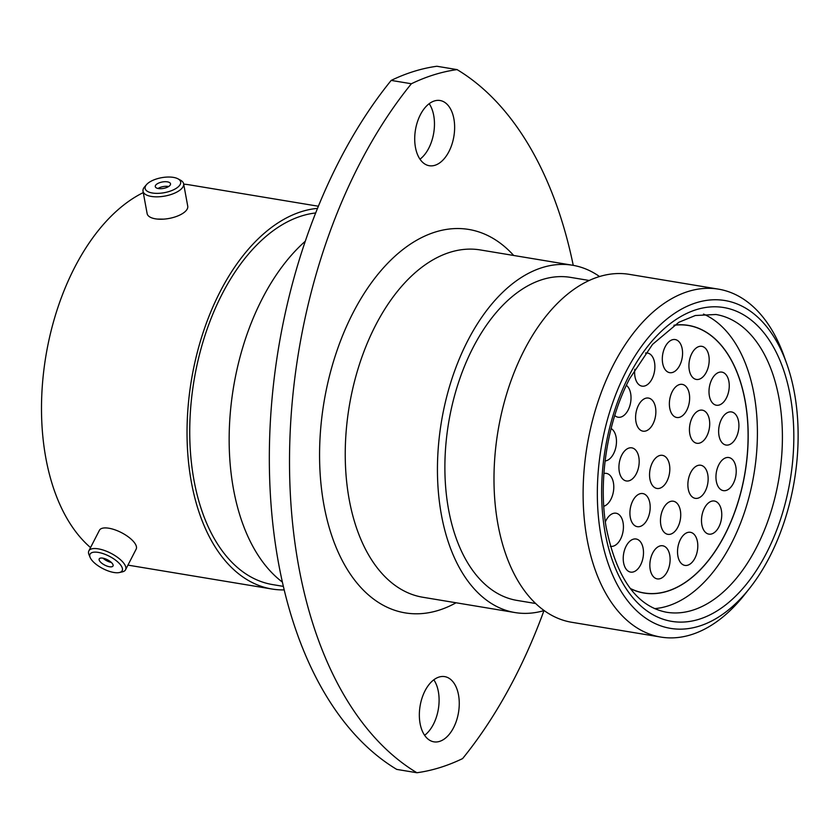 <?xml version="1.0" encoding="UTF-8"?>
<svg xmlns="http://www.w3.org/2000/svg" width="839" height="839" viewBox="0 0 839 839"><rect width="100%" height="100%" fill="white"/><g stroke="black" fill="none" stroke-linecap="round" stroke-linejoin="round"><path stroke-width="1.26" d="M157.187 219.063L163.574 219.147M769.646 556.855A166.164 97.974 99.4 0 0 786.877 364.136A166.164 97.974 99.4 0 0 625.821 372.055A166.164 97.974 99.4 0 0 619.098 587.971A166.164 97.974 99.4 0 0 749.688 588.191A166.164 97.974 99.4 0 0 769.646 556.855M749.688 588.191L744.77 594.421A176.337 103.973 -80.6 0 1 660.754 637.063A176.337 103.973 -80.6 0 1 613.309 365.059A176.337 103.973 -80.6 0 1 718.499 289.151A176.337 103.973 -80.6 0 1 784.234 356.648L786.877 364.136M420.37 114.744A33.046 19.486 99.4 0 0 429.264 165.723A33.046 19.486 99.4 0 0 448.97 151.502A33.046 19.486 99.4 0 0 440.076 100.512A33.046 19.486 99.4 0 0 420.37 114.744M429.19 103.69A33.046 19.486 -80.6 0 1 428.802 148.146A33.046 19.486 -80.6 0 1 419.972 159.2M425.006 690.854A33.046 19.486 99.4 0 0 433.889 741.833A33.046 19.486 99.4 0 0 453.605 727.602A33.046 19.486 99.4 0 0 444.712 676.622A33.046 19.486 99.4 0 0 425.006 690.854M433.826 679.8A33.046 19.486 -80.6 0 1 433.438 724.256A33.046 19.486 -80.6 0 1 424.607 735.31M391.194 80.408L411.372 83.753A355.914 209.855 -80.6 0 1 457.066 69.606L436.888 66.26A355.914 209.855 -80.6 0 0 391.194 80.408A406.768 239.839 -80.6 0 0 269.35 463.464A406.768 239.839 -80.6 0 0 396.732 769.394L416.91 772.74A355.914 209.855 -80.6 0 0 462.604 758.592A406.768 239.839 99.4 0 0 514.716 677.797A406.768 239.839 99.4 0 0 543.976 610.603M660.754 637.063L571.621 622.265A176.337 103.973 -80.6 0 1 524.186 350.262A176.337 103.973 -80.6 0 1 629.365 274.363L718.499 289.151M535.607 603.503L516.971 600.409A163.72 96.537 -80.6 0 1 472.923 347.86A163.72 96.537 -80.6 0 1 570.583 277.384L589.219 280.478M544.102 610.572A176.022 103.784 -80.6 0 1 514.957 612.554A176.022 103.784 -80.6 0 1 467.596 341.012A176.022 103.784 -80.6 0 1 572.607 265.25A176.022 103.784 -80.6 0 1 599.539 276.545M282.355 582.077A192.603 113.559 -80.6 0 1 262.156 298.894A192.603 113.559 -80.6 0 1 305.291 241.233M283.341 586.377L272.57 584.584A188.125 110.926 -80.6 0 1 221.957 294.384A188.125 110.926 -80.6 0 1 315.684 212.959M284.18 589.901A192.603 113.559 -80.6 0 1 271.836 588.999A192.603 113.559 -80.6 0 1 220.017 291.899A192.603 113.559 -80.6 0 1 317.52 208.376M90.539 547.584A192.603 113.559 -80.6 0 1 74.503 267.746A192.603 113.559 -80.6 0 1 143.27 192.603M183.689 184.14A192.603 113.559 -80.6 0 1 189.394 184.842L318.39 206.247M573.247 265.355A406.768 239.839 99.4 0 0 457.066 69.606M411.372 83.753A406.768 239.839 99.4 0 0 289.528 466.82A406.768 239.839 99.4 0 0 416.91 772.74M89.867 554.642A18.059 6.964 -152.8 0 0 90.193 557.536A18.059 6.964 -152.8 0 0 102.924 568.643A18.059 6.964 -152.8 0 0 119.369 572.534A18.059 6.964 -152.8 0 0 122.358 570.247A18.059 6.964 -152.8 0 0 108.168 555.691A18.059 6.964 -152.8 0 0 89.867 554.642M90.193 557.536L88.997 554.715A20.639 7.96 27.2 0 1 88.63 551.412A20.639 7.96 27.2 0 1 88.84 550.887A20.639 7.96 27.2 0 1 110.203 552.922A20.639 7.96 27.2 0 1 125.766 569.241A20.639 7.96 27.2 0 1 125.556 569.765A20.639 7.96 27.2 0 1 122.358 571.862L119.369 572.534M113.087 565.79A7.75 2.989 -152.8 0 0 107.235 559.665A7.75 2.989 -152.8 0 0 99.222 558.9A7.75 2.989 -152.8 0 0 99.138 559.099A7.75 2.989 -152.8 0 0 104.99 565.224A7.75 2.989 -152.8 0 0 113.003 565.989A7.75 2.989 -152.8 0 0 113.087 565.79M88.84 550.887L99.432 530.279A20.639 7.96 27.2 0 1 120.795 532.304A20.639 7.96 27.2 0 1 136.358 548.633A20.639 7.96 27.2 0 1 136.149 549.157L125.556 569.765M103.04 558.187A7.75 2.989 -152.8 0 0 111.367 562.466M157.344 178.697A18.059 7.614 -10.4 0 0 146.531 184.611A18.059 7.614 -10.4 0 0 149.751 192.383A18.059 7.614 -10.4 0 0 168.45 191.701A18.059 7.614 -10.4 0 0 177.983 178.822A18.059 7.614 -10.4 0 0 157.344 178.697M177.983 178.822L180.563 180.217A20.639 8.705 169.6 0 1 183.626 183.772A20.639 8.705 169.6 0 1 169.667 194.931A20.639 8.705 169.6 0 1 143.018 191.24A20.639 8.705 169.6 0 1 144.612 186.824L146.531 184.611M165.283 187.988A7.75 3.262 -10.4 0 0 170.516 183.804A7.75 3.262 -10.4 0 0 160.511 182.409A7.75 3.262 -10.4 0 0 155.278 186.604A7.75 3.262 -10.4 0 0 165.283 187.988M168.629 186.531A7.75 3.262 -10.4 0 0 161.361 187.013A7.75 3.262 -10.4 0 0 158.005 188.481M183.626 183.772L187.737 206.174A20.639 8.705 169.6 0 1 173.778 217.332A20.639 8.705 169.6 0 1 147.14 213.641L143.018 191.24M679.517 342.343A16.78 9.89 -80.6 0 1 681.216 361.756A16.78 9.89 -80.6 0 1 669.69 372.663A16.78 9.89 -80.6 0 1 665.358 369.873A16.78 9.89 -80.6 0 1 663.659 350.461A16.78 9.89 -80.6 0 1 675.185 339.554A16.78 9.89 -80.6 0 1 679.517 342.343M706.134 349.118A16.78 9.89 -80.6 0 1 707.843 368.531A16.78 9.89 -80.6 0 1 696.307 379.438A16.78 9.89 -80.6 0 1 691.986 376.648A16.78 9.89 -80.6 0 1 690.277 357.236A16.78 9.89 -80.6 0 1 701.803 346.329A16.78 9.89 -80.6 0 1 706.134 349.118M726.207 374.907A16.78 9.89 -80.6 0 1 727.906 394.32A16.78 9.89 -80.6 0 1 716.38 405.227A16.78 9.89 -80.6 0 1 712.049 402.437A16.78 9.89 -80.6 0 1 710.35 383.024A16.78 9.89 -80.6 0 1 721.876 372.117A16.78 9.89 -80.6 0 1 726.207 374.907M735.845 414.718A16.78 9.89 -80.6 0 1 737.554 434.141A16.78 9.89 -80.6 0 1 726.018 445.037A16.78 9.89 -80.6 0 1 721.697 442.258A16.78 9.89 -80.6 0 1 719.988 422.835A16.78 9.89 -80.6 0 1 731.514 411.939A16.78 9.89 -80.6 0 1 735.845 414.718M733.16 460.317A16.78 9.89 -80.6 0 1 734.87 479.74A16.78 9.89 -80.6 0 1 723.344 490.637A16.78 9.89 -80.6 0 1 719.013 487.858A16.78 9.89 -80.6 0 1 717.303 468.435A16.78 9.89 -80.6 0 1 728.839 457.538A16.78 9.89 -80.6 0 1 733.16 460.317M706.648 412.956A16.78 9.89 -80.6 0 1 708.357 432.368A16.78 9.89 -80.6 0 1 696.821 443.275A16.78 9.89 -80.6 0 1 692.5 440.485A16.78 9.89 -80.6 0 1 690.791 421.073A16.78 9.89 -80.6 0 1 702.316 410.166A16.78 9.89 -80.6 0 1 706.648 412.956M686.585 387.167A16.78 9.89 -80.6 0 1 688.284 406.579A16.78 9.89 -80.6 0 1 676.758 417.486A16.78 9.89 -80.6 0 1 672.427 414.707A16.78 9.89 -80.6 0 1 670.728 395.284A16.78 9.89 -80.6 0 1 682.254 384.377A16.78 9.89 -80.6 0 1 686.585 387.167M645.537 353.041A16.78 9.89 -80.6 0 1 647.509 353.041A16.78 9.89 -80.6 0 1 651.83 355.82A16.78 9.89 -80.6 0 1 653.539 375.243A16.78 9.89 -80.6 0 1 642.013 386.139A16.78 9.89 -80.6 0 1 637.682 383.36A16.78 9.89 -80.6 0 1 634.819 369.244M652.805 400.853A16.78 9.89 -80.6 0 1 654.514 420.266A16.78 9.89 -80.6 0 1 642.978 431.173A16.78 9.89 -80.6 0 1 638.657 428.383A16.78 9.89 -80.6 0 1 636.948 408.971A16.78 9.89 -80.6 0 1 648.474 398.064A16.78 9.89 -80.6 0 1 652.805 400.853M705.085 468.026A16.78 9.89 -80.6 0 1 706.795 487.449A16.78 9.89 -80.6 0 1 695.269 498.345A16.78 9.89 -80.6 0 1 690.937 495.566A16.78 9.89 -80.6 0 1 689.228 476.143A16.78 9.89 -80.6 0 1 700.764 465.246A16.78 9.89 -80.6 0 1 705.085 468.026M718.708 503.809A16.78 9.89 -80.6 0 1 720.407 523.221A16.78 9.89 -80.6 0 1 708.882 534.128A16.78 9.89 -80.6 0 1 704.55 531.349A16.78 9.89 -80.6 0 1 702.851 511.926A16.78 9.89 -80.6 0 1 714.377 501.019A16.78 9.89 -80.6 0 1 718.708 503.809M694.744 535.083A16.78 9.89 -80.6 0 1 696.443 554.506A16.78 9.89 -80.6 0 1 684.918 565.402A16.78 9.89 -80.6 0 1 680.586 562.623A16.78 9.89 -80.6 0 1 678.877 543.2A16.78 9.89 -80.6 0 1 690.413 532.304A16.78 9.89 -80.6 0 1 694.744 535.083M677.681 504.019A16.78 9.89 -80.6 0 1 679.38 523.431A16.78 9.89 -80.6 0 1 667.854 534.338A16.78 9.89 -80.6 0 1 663.523 531.548A16.78 9.89 -80.6 0 1 661.824 512.136A16.78 9.89 -80.6 0 1 673.35 501.229A16.78 9.89 -80.6 0 1 677.681 504.019M666.764 458.136A16.78 9.89 -80.6 0 1 668.473 477.548A16.78 9.89 -80.6 0 1 656.947 488.455A16.78 9.89 -80.6 0 1 652.616 485.676A16.78 9.89 -80.6 0 1 650.907 466.253A16.78 9.89 -80.6 0 1 662.443 455.346A16.78 9.89 -80.6 0 1 666.764 458.136M636.13 450.637A16.78 9.89 -80.6 0 1 637.839 470.05A16.78 9.89 -80.6 0 1 626.314 480.957A16.78 9.89 -80.6 0 1 621.982 478.178A16.78 9.89 -80.6 0 1 620.273 458.755A16.78 9.89 -80.6 0 1 631.798 447.848A16.78 9.89 -80.6 0 1 636.13 450.637M611.096 428.53A16.78 9.89 -80.6 0 1 613.414 430.585A16.78 9.89 -80.6 0 1 615.48 448.792A16.78 9.89 -80.6 0 1 605.108 460.957M603.902 473.511A16.78 9.89 -80.6 0 1 606.398 473.395A16.78 9.89 -80.6 0 1 610.729 476.185A16.78 9.89 -80.6 0 1 613.068 493.322A16.78 9.89 -80.6 0 1 603.765 506.295M647.131 496.352A16.78 9.89 -80.6 0 1 648.83 515.765A16.78 9.89 -80.6 0 1 637.304 526.672A16.78 9.89 -80.6 0 1 632.973 523.893A16.78 9.89 -80.6 0 1 631.274 504.47A16.78 9.89 -80.6 0 1 642.8 493.563A16.78 9.89 -80.6 0 1 647.131 496.352M667.057 548.559A16.78 9.89 -80.6 0 1 668.767 567.982A16.78 9.89 -80.6 0 1 657.241 578.889A16.78 9.89 -80.6 0 1 652.91 576.099A16.78 9.89 -80.6 0 1 651.2 556.687A16.78 9.89 -80.6 0 1 662.726 545.78A16.78 9.89 -80.6 0 1 667.057 548.559M605.339 521.921A16.78 9.89 -80.6 0 1 616.036 513.216A16.78 9.89 -80.6 0 1 620.367 516.006A16.78 9.89 -80.6 0 1 622.077 535.418A16.78 9.89 -80.6 0 1 610.54 546.325A16.78 9.89 -80.6 0 1 610.32 546.283M640.44 541.784A16.78 9.89 -80.6 0 1 642.139 561.207A16.78 9.89 -80.6 0 1 630.613 572.104A16.78 9.89 -80.6 0 1 626.282 569.324A16.78 9.89 -80.6 0 1 624.583 549.902A16.78 9.89 -80.6 0 1 636.109 539.005A16.78 9.89 -80.6 0 1 640.44 541.784M626.366 385.332A16.78 9.89 -80.6 0 1 627.96 386.915A16.78 9.89 -80.6 0 1 629.669 406.338A16.78 9.89 -80.6 0 1 618.133 417.235A16.78 9.89 -80.6 0 1 614.746 415.494M673.927 325.312A135.551 79.925 -80.6 0 1 688.41 325.501A135.551 79.925 -80.6 0 1 724.875 534.6A135.551 79.925 -80.6 0 1 644.016 592.942A135.551 79.925 -80.6 0 1 630.257 588.443M674.116 325.186A135.656 79.988 -80.6 0 1 688.42 325.396A135.656 79.988 -80.6 0 1 746.532 409.642A135.656 79.988 -80.6 0 1 643.995 593.047A135.656 79.988 -80.6 0 1 630.393 588.621M703.501 314.08A150.905 88.976 -80.6 0 1 755.572 404.062A150.905 88.976 -80.6 0 1 654.619 608.621M572.607 265.25L480.39 249.949A176.022 103.784 99.4 0 0 375.39 325.71A176.022 103.784 99.4 0 0 422.751 597.242L514.957 612.554M456.059 602.78A194.333 114.576 -80.6 0 1 332.873 538.911A194.333 114.576 -80.6 0 1 352.883 313.115A194.333 114.576 -80.6 0 1 513.699 255.476M756.558 547.29A150.905 88.976 99.4 0 0 715.961 314.499L695.353 315.506L678.887 322.26L652.543 344.389L629.649 378.651C607.373 421.293 598.06 479.981 606.104 526.986C616.434 578.04 636.581 606.461 666.533 612.25A150.905 88.976 99.4 0 0 756.558 547.29M628.893 376.008A159.043 93.779 -80.6 0 1 764.801 333.943A159.043 93.779 -80.6 0 1 766.563 552.891A159.043 93.779 -80.6 0 1 630.655 594.956A159.043 93.779 -80.6 0 1 628.893 376.008M271.836 588.999L127.948 565.119M688.41 325.501L685.348 324.987M644.016 592.942L640.965 592.439"/></g></svg>
